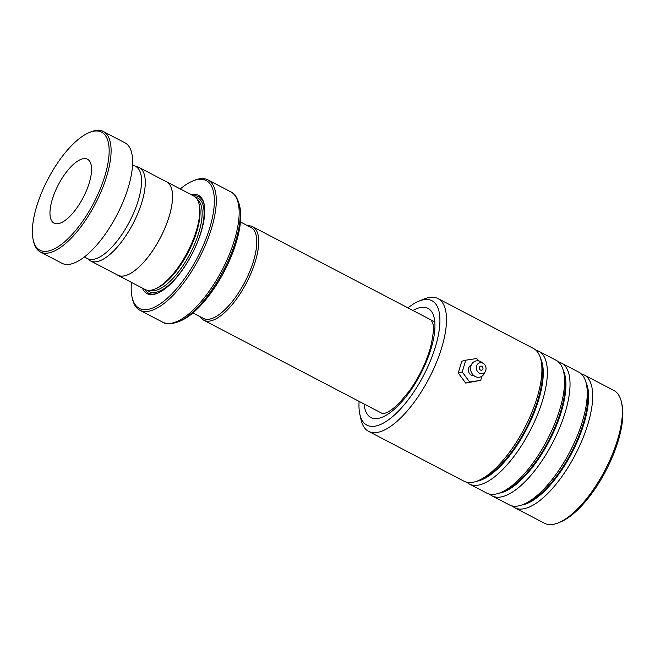 <?xml version="1.0" encoding="UTF-8"?>
<svg xmlns="http://www.w3.org/2000/svg" width="655" height="655" viewBox="0 0 655 655"><rect width="100%" height="100%" fill="white"/><g stroke="black" fill="none" stroke-linecap="round" stroke-linejoin="round"><path stroke-width="0.98" d="M87.983 258.856A52.654 20.403 -62.4 0 0 90.529 260.927A52.654 20.403 -62.4 0 0 134.701 220.35A52.654 20.403 -62.4 0 0 139.31 167.59A52.654 20.403 -62.4 0 0 136.15 166.681M90.529 260.927L117.777 275.165A52.654 20.403 -62.4 0 0 161.949 234.588A52.654 20.403 -62.4 0 0 166.558 181.828L139.31 167.59M240.467 221.955L250.939 227.424A51.327 19.887 117.6 0 1 246.452 278.85A51.327 19.887 117.6 0 1 203.402 318.404L192.922 312.934M202.714 318.052A51.368 19.904 -62.4 0 0 246.468 278.858A51.368 19.904 -62.4 0 0 250.259 227.072M247.893 225.836A52.752 20.444 117.6 0 1 252.74 226.753A52.752 20.444 117.6 0 1 248.122 279.611A52.752 20.444 117.6 0 1 203.869 320.262A52.752 20.444 117.6 0 1 200.348 316.815M116.95 274.732A52.711 20.428 -62.4 0 0 117.753 275.215L144.951 289.428A52.711 20.428 -62.4 0 0 154.826 289.076L156.34 288.454A51.327 19.887 -62.4 0 0 189.786 249.236A51.327 19.887 -62.4 0 0 199.48 205.899L199.128 204.294A52.711 20.428 -62.4 0 0 193.782 195.992L166.583 181.779A52.711 20.428 -62.4 0 0 165.723 181.394M154.826 289.076A52.711 20.428 -62.4 0 0 189.172 248.81A52.711 20.428 -62.4 0 0 199.128 204.294M142.405 288.094A55.487 21.5 -62.4 0 0 157.462 293.293A55.487 21.5 -62.4 0 0 193.618 250.906A55.487 21.5 -62.4 0 0 204.098 204.049A55.487 21.5 -62.4 0 0 191.235 194.658M204.229 204.704A54.381 21.075 -62.4 0 0 193.503 195.845M226.548 266.888A70.748 27.412 117.6 0 1 180.452 320.934L178.307 321.818A72.705 28.173 117.6 0 0 225.68 266.274A72.705 28.173 117.6 0 0 239.419 204.884L239.918 207.144A70.748 27.412 117.6 0 1 226.548 266.888M131.442 282.37A72.132 27.952 -62.4 0 0 132.04 297.051A72.132 27.952 -62.4 0 0 199.865 252.83A72.132 27.952 -62.4 0 0 192.668 181.034A72.132 27.952 -62.4 0 0 180.272 188.935M192.668 181.034L194.183 180.412A73.524 28.492 117.6 0 1 207.954 179.92A73.524 28.492 117.6 0 1 201.519 253.583A73.524 28.492 117.6 0 1 139.851 310.241A73.524 28.492 117.6 0 1 132.392 298.655L132.04 297.051M117.753 275.215A52.711 20.428 -62.4 0 0 161.973 234.588A52.711 20.428 -62.4 0 0 166.583 181.779M144.673 289.281A54.381 21.075 -62.4 0 0 158.076 293.031M55.945 165.453A66.589 25.799 -62.4 0 0 33.168 239.705A66.589 25.799 -62.4 0 0 85.592 216.903A66.589 25.799 -62.4 0 0 109.107 153.245A66.589 25.799 -62.4 0 0 89.137 132.613A66.589 25.799 -62.4 0 0 55.945 165.453M89.137 132.613L90.652 131.982A67.973 26.339 117.6 0 1 103.384 131.532A67.973 26.339 117.6 0 1 87.033 218.033A67.973 26.339 117.6 0 1 40.413 252.019A67.973 26.339 117.6 0 1 33.52 241.31L33.168 239.705M78.796 205.113A36.066 13.976 -62.4 0 0 87.467 159.214A36.066 13.976 -62.4 0 0 62.733 177.243A36.066 13.976 -62.4 0 0 54.062 223.15A36.066 13.976 -62.4 0 0 78.796 205.113M132.556 164.773L135.659 166.403A52.023 20.158 117.6 0 1 123.148 232.599A52.023 20.158 117.6 0 1 87.475 258.61L84.364 256.981M103.384 131.532L124.917 142.782A67.973 26.339 117.6 0 1 108.566 229.291A67.973 26.339 117.6 0 1 61.947 263.269L40.413 252.019M359.104 401.384A70.191 27.199 -62.4 0 0 359.808 414.099A70.191 27.199 -62.4 0 0 376.805 425.799A70.191 27.199 -62.4 0 0 432.988 354.134A70.191 27.199 -62.4 0 0 422.082 300.088A70.191 27.199 -62.4 0 0 418.807 301.202A70.191 27.199 -62.4 0 0 407.975 307.883M418.807 301.202L423.965 299.065A74.907 29.025 117.6 0 1 427.461 297.878A74.907 29.025 117.6 0 1 437.99 298.565A74.907 29.025 117.6 0 1 434.511 367.013A74.907 29.025 117.6 0 1 379.13 432.038A74.907 29.025 117.6 0 1 368.601 431.35A74.907 29.025 117.6 0 1 361.003 419.544L359.808 414.099M621.489 402.293L621.98 404.536A72.967 28.28 117.6 0 1 605.842 470.806A72.967 28.28 117.6 0 1 560.655 521.896L558.527 522.772A74.907 29.025 -62.4 0 0 604.925 470.323A74.907 29.025 -62.4 0 0 621.489 402.293A74.907 29.025 -62.4 0 0 613.891 390.495L584.194 374.971A74.907 29.025 -62.4 0 0 581.28 373.923M512.284 505.963A74.907 29.025 -62.4 0 0 514.805 507.756L544.501 523.271A74.907 29.025 -62.4 0 0 555.031 523.967A74.907 29.025 -62.4 0 0 558.527 522.772M466.95 482.268A74.907 29.025 -62.4 0 0 469.471 484.061A74.907 29.025 -62.4 0 0 480 484.757A74.907 29.025 -62.4 0 0 535.381 419.724A74.907 29.025 -62.4 0 0 538.86 351.285A74.907 29.025 -62.4 0 0 535.946 350.237M368.601 431.35L464.035 481.22A74.907 29.025 -62.4 0 0 474.564 481.908A74.907 29.025 -62.4 0 0 478.06 480.721A74.907 29.025 -62.4 0 0 524.45 428.272A74.907 29.025 -62.4 0 0 541.022 360.242A74.907 29.025 -62.4 0 0 533.424 348.444L437.99 298.565M489.613 494.116A74.907 29.025 -62.4 0 0 492.142 495.909A74.907 29.025 -62.4 0 0 502.672 496.596A74.907 29.025 -62.4 0 0 558.044 431.571A74.907 29.025 -62.4 0 0 561.532 363.132A74.907 29.025 -62.4 0 0 558.617 362.076M469.471 484.061L486.698 493.068A74.907 29.025 -62.4 0 0 497.235 493.755A74.907 29.025 -62.4 0 0 500.731 492.568A74.907 29.025 -62.4 0 0 547.121 440.119A74.907 29.025 -62.4 0 0 563.685 372.089A74.907 29.025 -62.4 0 0 556.087 360.283L538.86 351.285M514.805 507.756A74.907 29.025 -62.4 0 0 525.343 508.444A74.907 29.025 -62.4 0 0 580.715 443.419A74.907 29.025 -62.4 0 0 584.194 374.971M492.142 495.909L509.369 504.907A74.907 29.025 -62.4 0 0 519.898 505.603A74.907 29.025 -62.4 0 0 523.394 504.416A74.907 29.025 -62.4 0 0 569.784 451.966A74.907 29.025 -62.4 0 0 586.356 383.936A74.907 29.025 -62.4 0 0 578.758 372.13L561.532 363.132M474.04 375.741A5.551 4.822 -104.7 0 1 471.395 375.217A5.551 4.822 -104.7 0 1 468.35 369.985A5.551 4.822 -104.7 0 1 471.24 365.097M480.492 370.034A2.08 1.809 75.3 0 0 481.867 366.325A2.08 1.809 75.3 0 0 480.492 370.034M479.354 373.129A5.551 4.822 -104.7 0 1 476.66 365.768A5.551 4.822 -104.7 0 1 483.005 363.23A5.551 4.822 -104.7 0 1 483.496 363.525A5.551 4.822 -104.7 0 1 485.486 371.09A5.551 4.822 -104.7 0 1 479.354 373.129M485.486 371.09L484.34 373.415A8.327 7.238 -104.7 0 1 475.145 376.461A8.327 7.238 -104.7 0 1 471.109 365.424A8.327 7.238 -104.7 0 1 480.631 361.617A8.327 7.238 -104.7 0 1 481.359 362.059L483.496 363.525M478.543 360.889L476.783 358.506L465.754 360.201L462.201 371.958L469.668 382.021L480.696 380.334L481.941 376.216M480.696 380.334L465.689 383.069L458.222 372.998L461.775 361.241L465.754 360.201M462.201 371.958L458.222 372.998M469.668 382.021L465.689 383.069M149.913 290.345A51.327 19.887 -62.4 0 0 191.825 250.308A51.327 19.887 -62.4 0 0 197.36 199.538M147.277 290.222A52.711 20.428 -62.4 0 0 193.479 251.061A52.711 20.428 -62.4 0 0 195.763 197.45M178.307 321.818C170.889 324.282 165.69 324.405 162.71 322.186A73.524 28.492 -62.4 0 0 224.387 265.529A73.524 28.492 -62.4 0 0 230.814 191.866L207.954 179.92M478.06 480.721L481.269 479.394A71.968 27.887 -62.4 0 0 525.842 429A71.968 27.887 -62.4 0 0 541.759 363.64L541.022 360.242M500.731 492.568L503.941 491.234A71.968 27.887 -62.4 0 0 548.513 440.848A71.968 27.887 -62.4 0 0 564.43 375.479L563.685 372.089M523.394 504.416L526.604 503.081A71.968 27.887 -62.4 0 0 571.176 452.695A71.968 27.887 -62.4 0 0 587.101 387.326L586.356 383.936M412.953 310.486A61.595 23.867 117.6 0 1 419.306 307.793A61.595 23.867 117.6 0 1 428.878 355.215A61.595 23.867 117.6 0 1 379.572 418.103A61.595 23.867 117.6 0 1 364.09 403.996M476.586 481.286A71.968 27.887 -62.4 0 0 478.551 480.868A71.968 27.887 -62.4 0 0 527.447 427.469A71.968 27.887 -62.4 0 0 540.645 358.703M499.249 493.133A71.968 27.887 -62.4 0 0 501.222 492.716A71.968 27.887 -62.4 0 0 550.118 439.317A71.968 27.887 -62.4 0 0 563.308 370.55M521.92 504.98A71.968 27.887 -62.4 0 0 523.885 504.563A71.968 27.887 -62.4 0 0 572.781 451.156A71.968 27.887 -62.4 0 0 585.979 382.397M383.06 413.903L203.869 320.262M162.71 322.186L139.851 310.241M230.814 191.866C234.343 193.045 237.208 197.384 239.419 204.884M434.797 321.9L252.74 226.753M431.113 320.017L432.488 322.547C434.2 326.215 433.528 334.558 430.474 347.568C426.11 362.78 419.061 377.255 409.334 390.994L399.206 403.095C392.935 409.146 388.055 412.552 384.575 413.305L382.283 413.452"/></g></svg>
